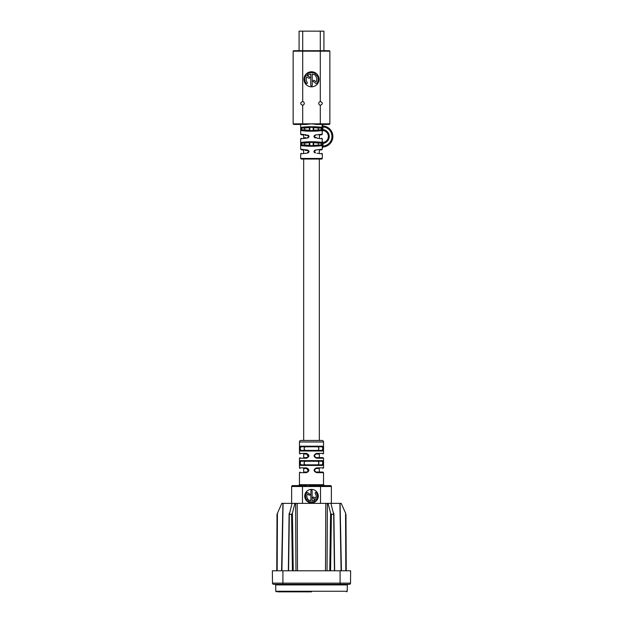 <?xml version="1.0" encoding="UTF-8"?>
<svg xmlns="http://www.w3.org/2000/svg" width="623" height="623" viewBox="0 0 623 623"><rect width="100%" height="100%" fill="white"/><g stroke="black" fill="none" stroke-linecap="round" stroke-linejoin="round"><path stroke-width="0.93" d="M293.145 123.845L293.745 124.452L305.87 124.452L311.5 123.845L293.145 123.845L293.145 51.164L293.589 50.712L329.411 50.712L329.855 51.164L320.3 51.164L320.3 101.588A1.807 1.807 0 0 0 320.3 105.17L320.526 105.186C322.862 103.986 322.862 102.779 320.526 101.572L320.744 101.588M320.3 50.712L302.7 50.712L302.7 51.164L320.3 51.164L320.3 31.15L323.913 31.15L323.913 50.712M302.591 101.58A1.807 1.807 0 0 0 302.474 101.572L302.7 101.588A1.807 1.807 0 0 1 302.7 105.17L302.256 105.178M311.5 71.777A7.523 7.523 0 0 0 303.977 79.308A7.523 7.523 0 0 0 311.5 86.831A7.523 7.523 0 0 0 319.023 79.308A7.523 7.523 0 0 0 311.5 71.777M302.474 101.572C300.138 102.779 300.138 103.986 302.474 105.186A1.807 1.807 0 0 0 302.7 105.17L302.7 124.452M293.745 124.452L300.668 124.452L300.668 134.14L306.103 134.802M300.862 127.917L301.088 127.474C304.39 126.485 318.711 126.492 321.912 127.474L321.336 128.065L321.336 129.857L321.912 130.456L322.519 130.067L322.122 131.414L322.605 130.752L322.122 131.414L321.912 130.456C318.61 131.445 304.289 131.437 301.088 130.456L301.664 129.857L309.413 130.542L309.242 127.442M309.242 127.583L304.655 128.065L304.655 129.857L301.664 129.857L301.664 128.065L301.088 127.474L301.088 130.456M320.3 105.17L320.3 123.845L329.855 123.845L329.256 124.452L322.332 124.452L321.912 127.474M320.3 124.452L320.3 123.845L311.5 123.845L317.13 124.452L329.256 124.452M321.733 159.06L322.332 158.46L321.733 159.06L301.267 159.06L300.668 158.46L300.668 153.889L307.7 153.032C309.467 152.035 309.467 151.039 307.7 150.042L300.668 149.185L300.668 138.836L307.7 137.979C309.467 136.982 309.467 135.993 307.7 134.996L307.707 135.596C298.806 134.42 298.806 134.42 307.707 135.596L305.27 135.269M301.267 159.06L300.668 158.46L322.332 158.46L322.332 153.889L316.897 153.227M315.3 150.042C313.533 151.039 313.533 152.035 315.3 153.032L315.293 152.433C324.194 153.601 324.194 153.601 315.293 152.433C314.28 151.833 314.28 151.241 315.293 150.641L315.3 150.042L322.332 149.185L322.309 147.892A0.903 0.903 85.6 0 1 323.142 146.989A10.536 10.536 0 0 0 332.869 136.492A10.536 10.536 0 0 0 323.142 125.986L323.01 126.882L323.298 126.002A10.536 10.536 0 0 1 323.298 146.981A10.536 10.536 0 0 0 323.298 126.002M322.146 146.74L322.309 147.892A0.903 0.903 -94.5 0 1 323.166 146.989L322.332 147.892M300.862 142.971L301.088 142.519C304.39 141.53 318.711 141.546 321.912 142.519L321.336 143.119L321.336 144.91L321.912 145.502L322.122 145.112L321.912 145.502C318.61 146.491 304.289 146.483 301.088 145.502L301.664 144.91L309.841 145.642L309.841 142.387L313.159 142.387L313.159 145.642L313.587 145.595L313.758 142.488M309.242 142.628L304.655 143.119L304.655 144.91L301.664 144.91L301.664 143.119L301.088 142.519L301.088 145.502M322.605 142.223L322.122 141.561L322.519 142.908A0.903 0.413 128.5 0 0 322.605 142.223L322.122 141.561L323.096 142.426L323.01 145.112L322.122 145.112L322.122 146.094L321.904 142.519M323.096 142.426L323.516 143.306L322.519 142.908L322.122 141.561L322.332 138.836L316.897 138.181M315.3 134.996C313.533 135.993 313.533 136.99 315.3 137.979L315.293 137.387C324.194 138.555 324.194 138.555 315.293 137.387C314.28 136.787 314.28 136.188 315.293 135.596L315.3 134.996L322.332 134.14L322.122 131.414M322.473 142.005A0.903 0.903 -100.2 0 1 322.332 141.522L322.473 142.005A0.903 0.903 -100.2 0 0 323.399 142.41L323.368 142.418A6.02 6.02 0 0 0 323.368 130.557L322.605 130.752A0.903 0.413 -128.5 0 0 322.519 130.067L323.01 127.863L322.122 127.863L322.122 131.289M322.605 130.752L323.096 130.55L322.987 129.654L323.516 129.67L323.368 130.557A6.02 6.02 0 0 1 323.368 142.418M322.122 126.882L323.01 126.882L323.142 125.986A0.903 0.903 -85.6 0 1 322.309 125.083M322.332 125.091A0.903 0.903 -85.5 0 0 323.166 125.986L322.332 125.091L323.064 125.971M321.585 134.233L321.141 134.288M314.592 141.842L312.411 141.834M311.5 141.834L310.589 141.834M308.408 141.842L307.1 141.865M308.408 146.179L310.589 146.195M311.5 146.195L312.411 146.195M314.592 146.179L315.9 146.156M321.585 149.279L321.141 149.333M301.415 153.795L301.859 153.741M307.7 153.032L307.707 152.433C298.806 153.601 298.806 153.601 307.707 152.433L307.707 152.433C308.72 151.833 308.72 151.241 307.707 150.641C298.806 149.473 298.806 149.473 307.707 150.641L307.7 150.042L306.103 149.847M301.415 138.742L301.859 138.695M314.592 126.796L312.411 126.781M311.5 126.781L310.589 126.781M308.408 126.796L307.1 126.819M300.808 129.413L300.792 129.023M308.408 131.134L310.589 131.142M311.5 131.149L312.411 131.142M314.592 131.134L315.9 131.11M323.399 130.565A0.903 0.903 -79.8 0 0 322.332 131.453A0.903 0.903 -79.8 0 1 323.399 130.565M322.122 146.094L323.01 146.094L323.298 146.981M309.242 142.488L309.242 145.541M318.345 128.065L321.336 128.065L313.159 127.333L313.159 130.596L321.336 129.857L318.345 129.857L318.345 128.065L313.758 127.583M313.159 145.642L309.841 145.642M313.758 145.393L321.336 144.91L313.587 145.595M318.345 144.91L318.345 143.119L313.758 142.628M318.345 143.119L321.336 143.119L313.159 142.387M309.841 142.387L301.664 143.119L304.655 143.119M304.655 144.91L309.242 145.393M300.668 134.14L301.189 134.732L303.674 135.059L303.674 137.917L305.784 137.636M306.391 135.417L307.645 135.588M301.189 138.244L300.668 138.836M307.7 137.979L307.707 137.387C298.806 138.555 298.806 138.555 307.707 137.387C308.72 136.787 308.72 136.188 307.707 135.596M300.668 149.185L301.189 149.785L303.674 150.112L303.557 152.978M306.391 150.47L307.645 150.634M301.392 153.266L300.668 153.889M307.707 150.641L305.27 150.322M319.326 159.06L319.326 440.461L322.036 440.461A1.503 1.503 90 0 1 323.539 441.972L323.539 453.404L322.94 454.011M322.036 440.461L300.964 440.461L303.674 440.461L303.674 159.06M300.964 440.461A1.503 1.503 -90 0 0 299.461 441.972L323.539 441.972M299.461 441.972L299.461 453.404L306.43 453.404C309.732 455.016 309.732 456.62 306.43 458.224L299.461 458.224L299.461 467.85L306.43 467.85C309.732 469.462 309.732 471.066 306.43 472.67L299.461 472.67L299.461 484.71L323.539 484.71L323.539 472.67L316.57 472.67C313.268 471.058 313.268 469.454 316.57 467.85L323.539 467.85L323.539 458.224L316.57 458.224C313.268 456.612 313.268 455.008 316.57 453.404L316.017 454.035M322.558 450.997L300.442 450.997C299.375 449.393 299.375 447.789 300.442 446.185L322.558 446.185C323.625 447.781 323.625 449.385 322.558 450.997A0.6 0.553 -90 0 0 322.005 450.398L300.995 450.398C299.982 449.191 299.982 447.992 300.995 446.784L322.005 446.784C323.018 447.984 323.018 449.191 322.005 450.398L317.894 450.398C319.186 449.191 319.186 447.992 317.894 446.784L304.99 446.792M300.442 460.631L322.558 460.631C323.625 462.227 323.625 463.831 322.558 465.443L300.442 465.443C299.375 463.839 299.375 462.235 300.442 460.631A0.6 0.553 90 0 0 300.995 461.23L322.005 461.23C323.018 462.43 323.018 463.637 322.005 464.844L300.995 464.844C299.982 463.637 299.982 462.437 300.995 461.23C299.982 462.437 299.982 463.637 300.995 464.844L317.894 464.844C319.186 463.637 319.186 462.437 317.894 461.23L304.99 461.238M319.326 457.617L319.326 454.011L316.313 454.011C313.976 455.211 313.976 456.418 316.313 457.617L315.892 457.57M316.57 458.224L316.313 457.617L322.94 457.617L323.539 458.224M316.57 467.85L316.017 468.48M319.326 468.457L316.313 468.457C313.976 469.656 313.976 470.863 316.313 472.063L319.326 472.063L319.326 468.457M316.57 472.67L315.892 472.016M316.032 472.047L322.94 472.063L323.539 472.67M330.463 485.605L320.526 485.605L330.463 485.605A0.903 0.903 0 0 1 331.366 486.508L331.366 503.368M308.463 485.629L320.526 485.605L320.526 486.508L331.366 486.508M307.155 485.605L302.474 485.605L307.155 485.605L307.458 484.71M314.56 485.629L312.637 485.683M311.5 485.691L310.394 485.683M291.634 503.368L291.634 486.508A0.903 0.903 0 0 1 292.537 485.605L302.474 485.605L302.474 486.508L320.526 486.508L320.526 503.368M345.827 570.785L345.57 513.111L341.194 503.368L340.08 503.368L341.435 570.785M339.27 503.368L340.08 503.368M329.762 570.785L330.603 513.111L328.072 503.368L339.917 503.368L341.093 570.785M328.072 503.368L327.379 503.368L327.044 570.785M295.956 570.785L295.621 503.368L327.379 503.368M295.621 503.368L294.928 503.368L292.397 513.111L291.595 514.341L292.436 570.785M281.908 570.785L283.083 503.368L294.928 503.368M281.565 570.785L282.92 503.368L283.73 503.368M282.92 503.368L281.806 503.368L277.009 514.287L276.752 570.785L277.033 514.341M304.725 496.142A6.775 6.775 0 0 0 311.5 502.917A6.775 6.775 0 0 0 318.275 496.142A6.775 6.775 0 0 0 311.5 489.374A6.775 6.775 0 0 0 304.725 496.142M312.131 500.736L312.131 490.877A0.631 0.631 0 0 0 311.5 490.246A0.631 0.631 0 0 0 310.869 490.877L310.869 500.736A4.634 4.634 0 0 1 309.047 500.074A0.631 0.631 0 0 0 308.175 500.277A0.631 0.631 0 0 0 308.377 501.149A5.895 5.895 0 0 0 314.623 501.149A0.631 0.631 0 0 0 314.825 500.277A0.631 0.631 0 0 0 313.953 500.074A4.634 4.634 0 0 1 312.131 500.736M316.274 499.607A5.895 5.895 0 0 0 316.274 492.676A0.631 0.631 0 0 0 315.386 492.536A0.631 0.631 0 0 0 315.254 493.416A4.634 4.634 0 0 1 315.588 498.33L314 497.177A0.631 0.631 0 0 0 313.12 497.318A0.631 0.631 0 0 0 313.26 498.205L315.386 499.747A0.631 0.631 0 0 0 316.274 499.607M307.746 498.867A4.634 4.634 0 0 1 307.412 493.953L309 495.106A0.631 0.631 0 0 0 309.88 494.966A0.631 0.631 0 0 0 309.74 494.086L307.614 492.536A0.631 0.631 0 0 0 306.726 492.676A5.895 5.895 0 0 0 306.726 499.607A0.631 0.631 0 0 0 307.614 499.747A0.631 0.631 0 0 0 307.746 498.867M282.912 584.327L282.912 583.136L272.485 583.136A1.207 1.207 0 0 0 273.684 584.327L349.316 584.327A1.207 1.207 0 0 0 350.515 583.136L350.624 570.785L272.376 570.785L272.485 583.136L272.376 570.785M345.967 514.341L346.248 570.785L345.57 513.111M330.953 503.368L333.663 514.341L333.757 513.111M334.442 570.785L333.663 514.341L331.405 514.341L330.564 570.785M330.603 513.111L331.405 514.341M325.798 503.368L325.502 570.785M297.498 570.785L297.202 503.368M288.558 570.785L289.337 514.341L291.595 514.341M289.243 513.111L289.337 514.341L292.047 503.368M340.088 584.327L340.088 583.136L350.515 583.136L350.624 570.785M277.788 591.85L311.5 591.85M306.43 472.67L307.178 472M306.43 467.85L306.687 468.457L303.674 468.457L303.674 472.063L306.983 472.039M303.674 472.063L306.687 472.063C309.024 470.863 309.024 469.656 306.687 468.457L308.354 470.949M308.478 470.03L308.354 469.571M306.43 458.224L307.178 457.547M306.43 453.404L306.687 454.011L303.674 454.011L303.674 457.617L306.983 457.594M303.674 457.617L306.687 457.617C309.024 456.418 309.024 455.211 306.687 454.011L308.26 456.69M308.354 456.503L307.824 457.212M308.478 455.584L308.354 455.117M300.442 450.997A0.6 0.553 -90 0 1 300.995 450.398L322.005 450.398M300.442 446.185A0.6 0.553 90 0 0 300.995 446.784C299.982 447.984 299.982 449.191 300.995 450.398A0.6 0.553 90 0 0 300.769 450.445M322.558 446.185A0.6 0.553 90 0 1 322.005 446.784L318.003 446.792M300.995 450.398L305.106 450.398C303.814 449.191 303.814 447.992 305.106 446.784L322.005 446.784M322.558 460.631A0.6 0.553 90 0 1 322.005 461.23A0.6 0.553 -90 0 0 322.184 461.199M322.558 465.443A0.6 0.553 -90 0 0 322.005 464.844L317.894 464.844M300.442 465.443A0.6 0.553 -90 0 1 300.995 464.844L305.106 464.844C303.814 463.637 303.814 462.437 305.106 461.23M318.789 463.707L318.633 461.783M304.359 461.799L304.211 462.344M304.172 462.632L304.304 464.119M318.789 449.261L318.633 447.337M304.359 447.353L304.211 447.898M304.172 448.186L304.304 449.674M321.811 153.289L322.332 153.889M319.326 152.962L319.326 150.112L321.811 149.785L322.332 149.185M315.293 150.641C324.194 149.473 324.194 149.473 315.293 150.641M322.332 138.836L321.608 138.213M319.443 137.932L319.326 135.059L321.811 134.732L322.332 134.14M316.585 137.551L315.293 137.387M315.293 135.596C324.194 134.42 324.194 134.42 315.293 135.596M313.159 130.596L309.841 130.596L309.841 127.333L313.159 127.333M309.413 130.542L309.841 130.596M313.758 130.347L318.345 129.857M313.758 130.487L313.758 127.442M309.841 127.333L301.664 128.065L304.655 128.065M304.655 129.857L309.242 130.347M310.784 85.312A0.716 0.716 0 0 0 311.5 86.029A0.716 0.716 0 0 0 312.216 85.312L312.216 74.09A5.272 5.272 0 0 1 314.296 74.846A0.716 0.716 0 0 0 315.285 74.612A0.716 0.716 0 0 0 315.059 73.623A6.713 6.713 0 0 0 307.941 73.623A0.716 0.716 0 0 0 307.715 74.612A0.716 0.716 0 0 0 308.704 74.846A5.272 5.272 0 0 1 310.784 74.09L310.784 85.312M306.072 83.264A0.716 0.716 0 0 0 307.077 83.42A0.716 0.716 0 0 0 307.232 82.415A5.272 5.272 0 0 1 306.851 76.824L308.65 78.14A0.716 0.716 0 0 0 309.654 77.976A0.716 0.716 0 0 0 309.499 76.972L307.077 75.212A0.716 0.716 0 0 0 306.072 75.367A6.713 6.713 0 0 0 306.072 83.264M316.149 81.808L314.35 80.499A0.716 0.716 0 0 0 313.346 80.655A0.716 0.716 0 0 0 313.501 81.66L315.923 83.42A0.716 0.716 0 0 0 316.928 83.264A6.713 6.713 0 0 0 316.928 75.367A0.716 0.716 0 0 0 315.923 75.212A0.716 0.716 0 0 0 315.768 76.216A5.272 5.272 0 0 1 316.149 81.808M299.087 50.712L299.087 31.15L320.3 31.15M293.145 51.164L302.7 51.164L302.7 101.588M323.516 143.306A6.923 6.923 0 0 0 323.516 129.67M323.01 145.112L323.01 146.094A9.633 9.633 0 0 0 331.966 136.492A9.633 9.633 0 0 0 323.01 126.882L323.01 127.863M316.57 453.404L323.539 453.404M315.845 485.605L315.542 484.71M292.537 485.605A0.903 0.903 0 0 0 291.634 486.508L302.474 486.508L302.474 503.368M293.238 570.785L292.397 513.111M277.173 570.785L277.43 513.111M340.088 570.785L340.088 583.136L282.912 583.136L282.912 570.785M347.307 584.919L347.252 591.25L275.748 591.25L275.693 584.919L347.307 584.919L347.914 584.327M302.7 31.15L302.7 50.712M329.855 123.845L329.855 51.164M323.539 467.85L322.94 468.457M323.539 484.71L324.443 485.605M299.461 484.71L298.557 485.605M333.889 513.85L334.66 570.785M289.111 513.85L288.34 570.785M275.693 584.919L275.086 584.327M347.252 591.25L346.653 591.85M275.748 591.25L276.347 591.85M299.461 472.67L300.06 472.063M299.461 467.85L300.06 468.457M299.461 458.224L300.06 457.617M299.461 453.404L300.06 454.011"/></g></svg>
